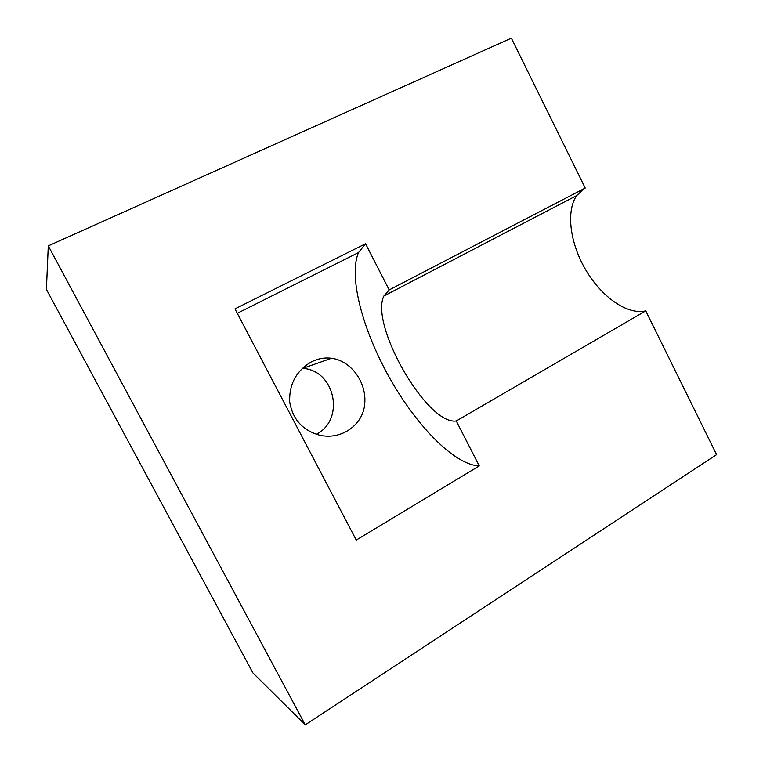 <?xml version="1.0" encoding="UTF-8"?>
<svg xmlns="http://www.w3.org/2000/svg" width="763" height="763" viewBox="0 0 763 763"><rect width="100%" height="100%" fill="white"/><g stroke="black" fill="none" stroke-linecap="round" stroke-linejoin="round"><path stroke-width="1.14" d="M48.288 245.877L305.257 724.85L252.915 672.909L46.409 289.406L48.288 245.877L511.363 38.15L585.221 188.041L389.187 289.921L383.846 296.034C369.626 325.229 427.356 425.43 456.274 420.985L479.269 465.907L356.264 540.07L234.975 308.881L365.553 243.75L358.486 252.601C348.205 276.95 363.045 330.913 389.817 378.314C416.531 425.725 454.471 465.077 479.269 465.907M305.257 724.85L716.591 454.634L645.746 310.875C627.434 315.262 601.873 297.084 586.127 270.569C570.295 244.093 565.621 211.752 576.675 195.576L584.601 188.356M310.932 362.12C317.646 358.648 324.523 357.37 331.543 358.276C351.314 360.756 366.86 382.768 364.714 403.856C363.236 424.867 341.28 440.537 319.277 435.101C302.348 430.179 292.477 419.049 289.663 401.7C289.158 384.209 296.244 371.018 310.932 362.12M316.368 434.29C345.353 419.593 335.129 370.303 302.758 368.357L302.367 368.319M645.746 310.875L456.274 420.985M365.553 243.75L389.187 289.921M302.758 368.357L331.543 358.276M383.846 296.034L576.675 195.576M237.293 313.288L358.486 252.601"/></g></svg>
